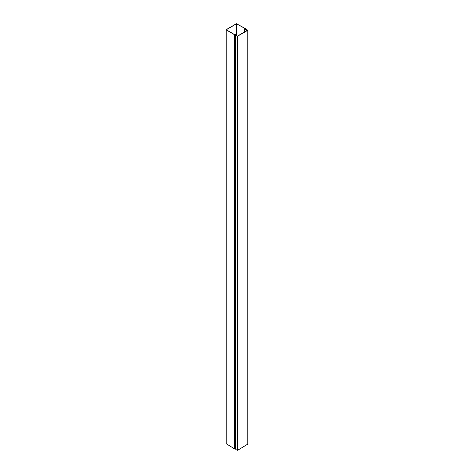 <?xml version="1.0" encoding="UTF-8"?>
<svg xmlns="http://www.w3.org/2000/svg" width="474" height="474" viewBox="0 0 474 474"><rect width="100%" height="100%" fill="white"/><g stroke="black" fill="none" stroke-linecap="round" stroke-linejoin="round"><path stroke-width="0.71" d="M236.171 35.52L236.111 34.353L234.731 34.697L226.258 29.755L236.532 23.777L245.23 28.636L244.531 29.287L246.089 29.465L246.089 31.142M246.284 31.023L246.284 29.352L244.72 29.287L245.36 28.553L236.396 23.7L226.068 29.755L234.594 34.774L235.975 34.43L235.975 35.408M226.187 443.705L234.594 448.884L235.809 448.517M247.683 30.052L237.48 36.113L235.809 35.467L237.61 36.19L247.813 30.295L246.433 29.335L247.683 30.218M235.809 35.467L235.809 449.583L237.61 450.3L247.813 444.091M246.433 29.335L246.433 30.94M245.36 28.878L245.36 29.37M226.187 29.915L226.187 444.031M234.594 34.774L234.594 448.884M235.151 34.774L235.151 448.884M235.744 34.43L235.744 448.54M236.532 23.777L236.532 35.728M236.816 23.777L236.816 35.894M244.898 29.489L244.898 31.823M237.053 36.19L237.053 450.3M237.61 36.19L237.61 450.3M247.813 30.295L247.813 444.411M245.479 28.718L245.479 29.37M226.068 29.755L226.068 443.871M244.531 29.287L244.531 32.036M247.932 30.135L247.932 444.251"/></g></svg>

